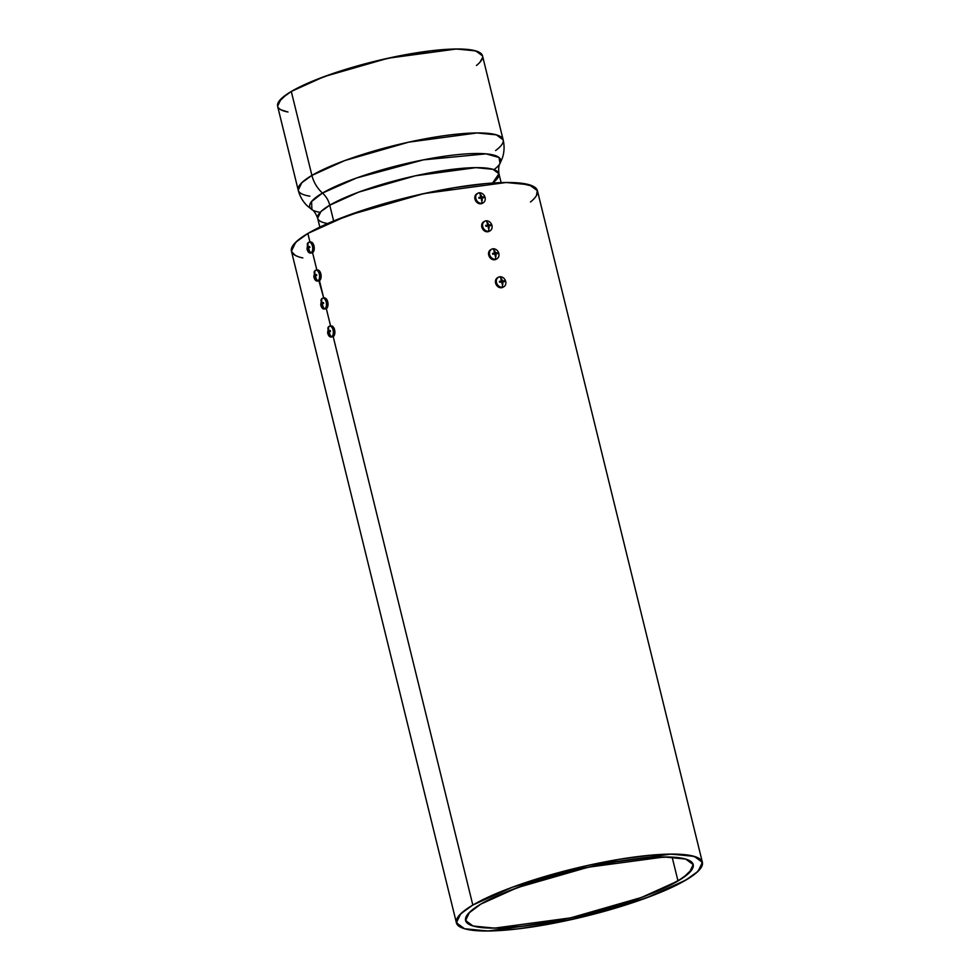 <?xml version="1.0" encoding="UTF-8"?>
<svg xmlns="http://www.w3.org/2000/svg" width="980" height="980" viewBox="0 0 980 980"><rect width="100%" height="100%" fill="white"/><g stroke="black" fill="none" stroke-linecap="round" stroke-linejoin="round"><path stroke-width="1.47" d="M501.123 182.599L498.943 173.717L492.94 169.32L475.876 167.641L415.349 175.8L358.876 192.068L329.77 205.2A93.333 18.057 166.2 0 1 447.787 169.944A93.333 18.057 166.2 0 1 492.72 182.88L498.943 173.717L492.94 169.32L475.876 167.641L415.349 175.8L358.876 192.068L329.77 205.2L333.641 220.99L329.77 205.2L320.827 211.668L317.655 218.246C314.115 209.071 311.028 209.524 311.934 209.622L311.554 201.537L322.494 193.06A29.376 24.218 -120.5 0 1 311.91 175.408L291.293 91.459L281.187 98.76L277.597 106.195L298.214 190.145L301.816 182.709L311.91 175.408L291.293 91.459L310.035 82.21L334.817 72.863L373.49 61.63L403.49 55.064L431.47 50.74L455.026 49.012L472.127 50.053L479.183 52.246L482.43 55.542M333.641 220.99L329.77 205.2A20.188 16.648 59.5 0 0 322.494 193.06L311.554 201.537L311.934 209.622L307.549 206.106C302.992 201.831 299.88 196.514 298.214 190.145A105.509 20.409 -13.8 0 1 311.91 175.408L291.293 91.459A105.509 20.409 166.2 0 0 287.471 111.904M319.835 227.127L317.655 218.246L320.827 211.668L329.77 205.2A20.188 16.648 59.5 0 0 322.494 193.06L356.659 177.956L423.336 159.875L486.105 153.86L499.016 157.498L500.021 163.415L502.262 158.282C504.32 152.378 504.614 146.216 503.144 139.809L496.37 134.848L477.076 132.949L408.648 142.174L344.813 160.549L311.91 175.408A29.376 24.218 -120.5 0 0 322.494 193.06L356.659 177.956L423.336 159.875L486.105 153.86L499.016 157.498L500.021 163.415C500.78 162.913 497.828 163.942 498.943 173.717M277.695 106.526L278.381 102.251L286.675 94.374L291.293 91.459L324.196 76.599L388.031 58.224L456.46 49L475.741 50.887L482.528 55.86L503.144 139.809A105.509 20.409 166.2 0 0 424.94 138.866A105.509 20.409 166.2 0 0 311.91 175.408A105.509 20.409 -13.8 0 0 309.876 196.172M287.998 112.014L280.942 109.821L278.835 108.302M482.589 57.563L479.93 62.267M477.162 64.9L476.427 65.501A105.509 20.409 166.2 0 0 423.519 51.769A105.509 20.409 166.2 0 0 291.293 91.459M678.001 880.971A117.196 22.675 -13.8 0 1 522.291 926.198A117.196 22.675 -13.8 0 1 480.788 904.124L517.33 887.635L588.245 867.214L664.256 856.973L685.669 859.068L693.203 864.593L689.21 872.861L678.001 880.971L672.133 857.12L678.001 880.971L641.447 897.472L570.532 917.88L494.533 928.134L473.107 926.027L465.574 920.502L469.567 912.245L480.788 904.124L468.452 913.397L465.512 918.615L466.946 922.842L472.691 925.904L488.898 928.072L504.149 927.815L522.291 926.198L553.369 921.384L575.517 916.766L608.739 908.154L639.438 898.207L664.967 887.758L683.121 877.725L692.346 868.978L693.105 864.225L691.843 862.253L686.086 859.191L669.879 857.035L645.881 857.929L616.163 861.8L594.407 865.891L560.976 873.878L529.127 883.482L501.601 893.858L480.788 904.124A117.196 22.675 -13.8 0 1 636.486 858.897A117.196 22.675 -13.8 0 1 678.001 880.971L672.133 857.12M332.698 336.814A5.476 2.916 -96.7 0 0 334.596 329.831L334.719 333.984L333.2 336.618L472.826 905.055A126.653 24.5 -13.8 0 1 641.104 856.189A126.653 24.5 -13.8 0 1 685.951 880.04A126.653 24.5 -13.8 0 1 517.685 928.918A126.653 24.5 -13.8 0 1 472.826 905.055L495.329 893.968L514.5 886.435L547.673 875.679L583.578 866.369L619.127 859.325L651.247 855.136L669.377 854.119L689.908 855.356L698.373 857.99L700.908 859.803L702.464 864.372L701.46 867.08L695.947 873.18L691.488 876.537L679.397 883.666L654.223 894.912L622.619 905.949L587.29 915.835L551.274 923.711L517.685 928.918L489.4 930.976L468.881 929.738L464.091 928.599L457.868 925.292L456.325 920.722L457.329 918.027L459.498 915.075L467.288 908.558L472.826 905.055L512.32 887.231L588.956 865.169L671.104 854.095L694.257 856.373L702.391 862.339L698.079 871.269L685.951 880.04L646.457 897.864L569.821 919.926L487.685 931L464.532 928.734L456.386 922.756L460.698 913.826L472.826 905.055L333.2 336.618L332.085 336.826M325.826 308.835A5.476 2.916 -96.7 0 0 327.724 301.84L327.847 305.993L326.328 308.639L330.603 326.034L326.328 308.639L325.213 308.835M317.434 270.002L319.688 271.227L321.048 274.915L320.73 278.896L319.455 280.648L323.731 298.055L318.916 280.856A5.476 2.916 -96.7 0 0 320.84 273.861L319.296 274.045A5.476 2.916 83.3 0 1 317.912 280.831A5.476 2.916 83.3 0 1 315.021 279.68L314.127 272.036M312.081 252.864A5.476 2.916 -96.7 0 0 313.968 245.882L314.102 250.023L312.583 252.668L316.859 270.076L312.583 252.668L311.469 252.877M702.391 862.339L537.432 190.732L529.286 184.767L506.146 182.5L423.997 193.562L347.361 215.637L307.867 233.461L309.986 242.085L307.867 233.461L295.74 242.232L291.428 251.162L456.386 922.756M536.501 195.473L537.322 190.341L533.414 186.384L519.082 182.978L504.418 182.513L486.288 183.53L454.169 187.719L418.619 194.775L371.2 207.552L330.37 222.362L307.867 233.461A126.653 24.5 166.2 0 1 466.113 185.882A126.653 24.5 166.2 0 1 530.462 202.015L530.989 201.586M309.986 242.085L307.867 233.461L297.871 240.308L292.358 246.421L291.538 251.554L295.446 255.511L299.121 256.993M331.191 325.973L333.898 327.945L334.596 329.831L333.053 330.003A5.476 2.916 83.3 0 1 331.657 336.802A5.476 2.916 83.3 0 1 328.778 335.65L327.871 327.994A5.476 2.916 -96.7 0 1 329.096 326.365A8.281 6.823 59.5 0 0 328.386 329.121A7.803 1.507 -13.8 0 1 328.619 328.986L328.778 331.216L330.285 330.505L330.493 331.387L328.986 332.085L329.917 334.229A7.803 1.507 166.2 0 0 329.672 334.364A8.281 6.823 59.5 0 0 331.657 336.802A5.476 2.916 83.3 0 1 327.712 333.151A5.476 2.916 83.3 0 0 331.154 336.998M331.767 336.728A5.476 2.916 -96.7 0 0 334.596 329.831L333.053 330.003A5.476 2.916 83.3 0 1 331.657 336.802A8.281 6.823 59.5 0 1 329.672 334.364A7.803 1.507 166.2 0 0 329.464 334.499L328.545 332.355L327.688 332.526L328.178 329.243A7.803 1.507 -13.8 0 1 328.386 329.121A7.803 1.507 -13.8 0 1 328.619 328.986L328.778 331.216L330.285 330.505A7.803 6.444 59.5 0 0 330.493 331.387L328.986 332.085L329.917 334.229A7.803 1.507 166.2 0 0 329.672 334.364A7.803 1.507 166.2 0 0 329.464 334.499L329.047 332.293L327.81 332.967A7.803 6.444 -120.5 0 1 327.602 332.085L328.827 332.318M331.142 325.985A5.476 2.916 -96.7 0 1 334.596 329.831L333.053 330.003A5.476 2.916 -96.7 0 0 329.096 326.365A8.281 6.823 59.5 0 0 328.386 329.121A7.803 1.507 -13.8 0 1 328.619 328.986A8.269 6.823 59.5 0 0 328.778 331.216A8.269 1.605 -13.8 0 1 330.285 330.505A7.803 6.444 59.5 0 0 330.493 331.387A8.269 1.605 166.2 0 0 328.986 332.085A8.269 6.823 59.5 0 0 329.917 334.229A7.803 1.507 166.2 0 0 329.672 334.364A8.281 6.823 59.5 0 0 331.657 336.802A5.476 2.916 83.3 0 0 333.053 330.003A5.476 2.916 -96.7 0 0 329.746 326.144A5.476 2.916 -96.7 0 0 329.096 326.365A8.281 6.823 59.5 0 0 328.386 329.121A7.803 1.507 -13.8 0 0 328.178 329.243L328.178 329.243A7.803 1.507 -13.8 0 1 328.386 329.121M328.178 329.243A8.269 6.823 -120.5 0 0 328.325 331.473L329.856 331.301L327.602 332.085A8.269 1.605 -13.8 0 1 328.325 331.473L328.619 329.194M328.325 331.473L329.795 331.093L328.729 331.963M324.319 297.993L327.026 299.966L327.724 301.84L326.168 302.024A5.476 2.916 83.3 0 1 324.784 308.822A5.476 2.916 83.3 0 1 321.893 307.659L320.999 300.015A5.476 2.916 -96.7 0 1 322.224 298.373A8.281 6.823 59.5 0 0 321.514 301.13A7.803 1.507 -13.8 0 1 321.746 300.995L321.906 303.237L323.4 302.526L323.621 303.396L322.114 304.106L323.045 306.25A7.803 1.507 166.2 0 0 322.8 306.385A8.281 6.823 59.5 0 0 324.784 308.822A5.476 2.916 83.3 0 1 320.84 305.172A5.476 2.916 83.3 0 0 324.282 309.019M324.895 308.749A5.476 2.916 -96.7 0 0 327.724 301.84L326.168 302.024A5.476 2.916 83.3 0 1 324.784 308.822A8.281 6.823 59.5 0 1 322.8 306.385A7.803 1.507 166.2 0 0 322.591 306.507L321.673 304.364L320.815 304.547L321.305 301.264A7.803 1.507 -13.8 0 1 321.514 301.13A7.803 1.507 -13.8 0 1 321.746 300.995L321.906 303.237L323.4 302.526A7.803 6.444 59.5 0 0 323.621 303.396L322.114 304.106L323.045 306.25A7.803 1.507 166.2 0 0 322.8 306.385A7.803 1.507 166.2 0 0 322.591 306.507L322.175 304.315L320.938 304.976A7.803 6.444 -120.5 0 1 320.717 304.106L321.942 304.339M324.27 297.993A5.476 2.916 -96.7 0 1 327.724 301.84L326.168 302.024A5.476 2.916 -96.7 0 0 322.224 298.373A8.281 6.823 59.5 0 0 321.514 301.13A7.803 1.507 -13.8 0 1 321.746 300.995A8.269 6.823 59.5 0 0 321.906 303.237A8.269 1.605 -13.8 0 1 323.4 302.526A7.803 6.444 59.5 0 0 323.621 303.396A8.269 1.605 166.2 0 0 322.114 304.106A8.269 6.823 59.5 0 0 323.045 306.25A7.803 1.507 166.2 0 0 322.8 306.385A8.281 6.823 59.5 0 0 324.784 308.822A5.476 2.916 83.3 0 0 326.168 302.024A5.476 2.916 -96.7 0 0 322.873 298.153A5.476 2.916 -96.7 0 0 322.224 298.373A8.281 6.823 59.5 0 0 321.514 301.13A7.803 1.507 -13.8 0 0 321.305 301.264L321.305 301.264A7.803 1.507 -13.8 0 1 321.514 301.13M321.305 301.264A8.269 6.823 -120.5 0 0 321.452 303.494L322.971 303.31L320.717 304.106A8.269 1.605 -13.8 0 1 321.452 303.494L321.734 301.215M321.452 303.494L322.922 303.114L321.857 303.971M317.41 281.027A5.476 2.916 83.3 0 1 313.968 277.193A5.476 2.916 83.3 0 0 317.912 280.831A5.476 2.916 83.3 0 0 319.296 274.045A5.476 2.916 -96.7 0 0 315.352 270.394A8.281 6.823 59.5 0 0 314.641 273.151A7.803 1.507 -13.8 0 1 314.874 273.016L315.033 275.245L316.528 274.547L316.748 275.417L315.241 276.127L316.16 278.259A7.803 1.507 166.2 0 0 315.928 278.394A8.281 6.823 59.5 0 0 317.912 280.831A8.281 6.823 59.5 0 1 315.928 278.394A7.803 1.507 166.2 0 0 315.719 278.528L314.801 276.385L313.943 276.568L314.433 273.285A7.803 1.507 -13.8 0 1 314.641 273.151A7.803 1.507 -13.8 0 1 314.874 273.016L315.033 275.245L316.528 274.547A7.803 6.444 59.5 0 0 316.748 275.417L315.241 276.127L316.16 278.259A7.803 1.507 166.2 0 0 315.928 278.394A7.803 1.507 166.2 0 0 315.719 278.528L315.303 276.323L314.066 276.997A7.803 6.444 -120.5 0 1 313.845 276.127L315.07 276.348M318.022 280.77A5.476 2.916 -96.7 0 0 320.84 273.861L319.296 274.045A5.476 2.916 -96.7 0 0 315.352 270.394A8.281 6.823 59.5 0 0 314.641 273.151A7.803 1.507 -13.8 0 1 314.874 273.016A8.269 6.823 59.5 0 0 315.033 275.245A8.269 1.605 -13.8 0 1 316.528 274.547A7.803 6.444 59.5 0 0 316.748 275.417A8.269 1.605 166.2 0 0 315.241 276.127A8.269 6.823 59.5 0 0 316.16 278.259A7.803 1.507 166.2 0 0 315.928 278.394A8.281 6.823 59.5 0 0 317.912 280.831A5.476 2.916 83.3 0 0 319.296 274.045A5.476 2.916 -96.7 0 0 315.989 270.174A5.476 2.916 -96.7 0 0 315.352 270.394A5.476 2.916 -96.7 0 0 314.127 272.048M319.296 274.045L320.84 273.861A5.476 2.916 -96.7 0 0 317.398 270.014M314.641 273.151A7.803 1.507 -13.8 0 0 314.433 273.285A8.269 6.823 -120.5 0 0 314.58 275.515L316.099 275.331L313.845 276.127A8.269 1.605 -13.8 0 1 314.58 275.515L314.433 273.285A7.803 1.507 -13.8 0 1 314.641 273.151A8.281 6.823 59.5 0 1 315.352 270.394M314.58 275.515L316.05 275.123L314.984 275.993M310.562 242.023L313.282 243.996L313.968 245.882L312.424 246.054A5.476 2.916 83.3 0 1 311.04 252.852A5.476 2.916 83.3 0 1 308.149 251.701L307.255 244.045M310.538 253.048A5.476 2.916 83.3 0 1 307.095 249.202A5.476 2.916 83.3 0 0 311.04 252.852A5.476 2.916 83.3 0 0 312.424 246.054A5.476 2.916 -96.7 0 0 308.48 242.415A8.281 6.823 59.5 0 0 307.769 245.172A7.803 1.507 -13.8 0 1 308.002 245.037L308.149 247.266L309.656 246.556L309.876 247.438L308.369 248.136L309.288 250.28A7.803 1.507 166.2 0 0 309.055 250.415A8.281 6.823 59.5 0 0 311.04 252.852A8.281 6.823 59.5 0 1 309.055 250.415A7.803 1.507 166.2 0 0 308.847 250.537L307.928 248.406L307.071 248.577L307.561 245.294A7.803 1.507 -13.8 0 1 307.769 245.172A7.803 1.507 -13.8 0 1 308.002 245.037L308.149 247.266L309.656 246.556A7.803 6.444 59.5 0 0 309.876 247.438L308.369 248.136L309.288 250.28A7.803 1.507 166.2 0 0 309.055 250.415A7.803 1.507 166.2 0 0 308.847 250.537L308.431 248.344L307.193 249.018A7.803 6.444 -120.5 0 1 306.973 248.136L308.198 248.369M311.15 252.779A5.476 2.916 -96.7 0 0 313.968 245.882L312.424 246.054A5.476 2.916 -96.7 0 0 308.48 242.415A8.281 6.823 59.5 0 0 307.769 245.172A7.803 1.507 -13.8 0 1 308.002 245.037A8.269 6.823 59.5 0 0 308.149 247.266A8.269 1.605 -13.8 0 1 309.656 246.556A7.803 6.444 59.5 0 0 309.876 247.438A8.269 1.605 166.2 0 0 308.369 248.136A8.269 6.823 59.5 0 0 309.288 250.28A7.803 1.507 166.2 0 0 309.055 250.415A8.281 6.823 59.5 0 0 311.04 252.852A5.476 2.916 83.3 0 0 312.424 246.054A5.476 2.916 -96.7 0 0 309.117 242.195A5.476 2.916 -96.7 0 0 308.48 242.415A5.476 2.916 -96.7 0 0 307.255 244.057M312.424 246.054L313.968 245.882A5.476 2.916 -96.7 0 0 310.525 242.036M307.769 245.172A7.803 1.507 -13.8 0 0 307.561 245.294A8.269 6.823 -120.5 0 0 307.708 247.524L309.227 247.352L306.973 248.136A8.269 1.605 -13.8 0 1 307.708 247.524L307.561 245.294A7.803 1.507 -13.8 0 1 307.769 245.172A8.281 6.823 59.5 0 1 308.48 242.415M307.708 247.524L309.178 247.144L308.112 248.014M495.635 256.184A7.803 1.507 166.2 0 0 495.243 256.233A7.803 1.507 166.2 0 1 495.635 256.184A7.803 1.507 166.2 0 0 495.243 256.233L494.937 253.906L492.781 254.273L492.56 253.391L494.716 253.036L493.957 250.978A7.803 1.507 -13.8 0 1 494.349 250.929A7.803 1.507 -13.8 0 1 494.729 250.892A8.269 4.398 83.3 0 1 495.488 252.95A8.269 1.605 -13.8 0 1 497.203 252.852A7.803 4.153 83.3 0 1 497.411 253.722A8.269 1.605 166.2 0 0 495.709 253.82A8.269 4.398 83.3 0 1 496.015 256.135A7.803 1.507 166.2 0 0 495.635 256.184A8.281 4.398 83.3 0 1 495.5 259.235A5.476 4.52 -120.5 0 1 489.608 254.555A5.476 4.52 59.5 0 1 492.928 248.798A8.281 4.398 83.3 0 1 494.349 250.929A7.803 1.507 -13.8 0 1 494.729 250.892L495.488 252.95L497.203 252.852A7.803 4.153 83.3 0 1 497.411 253.722L495.709 253.82L496.015 256.135A7.803 1.507 166.2 0 0 495.635 256.184A8.281 4.398 83.3 0 1 495.5 259.235A5.476 4.52 -120.5 0 0 498.82 253.477A5.476 4.52 59.5 0 0 492.928 248.798A5.476 4.52 59.5 0 1 498.82 253.477A5.476 4.52 59.5 0 0 492.928 248.798A8.281 4.398 83.3 0 1 494.349 250.929A7.803 1.507 -13.8 0 1 494.729 250.892L495.488 252.95L497.313 253.281L495.709 253.82L496.015 256.135A7.803 1.507 166.2 0 0 495.635 256.184A8.281 4.398 83.3 0 1 495.5 259.235A5.476 4.52 -120.5 0 0 498.82 253.477A5.476 4.52 -120.5 0 1 496.713 258.892A5.476 4.52 -120.5 0 1 495.5 259.235A5.476 4.52 -120.5 0 1 489.608 254.555L488.714 255.082A5.476 4.52 59.5 0 0 495.819 259.418M490.833 249.667A5.476 4.52 59.5 0 0 488.714 255.082L488.775 252.093L491.164 249.532M494.349 250.929A7.803 1.507 -13.8 0 0 493.957 250.978A8.269 4.398 -96.7 0 1 494.716 253.036L493.834 253.55L494.716 253.036A8.269 1.605 -13.8 0 0 492.56 253.391A7.803 4.153 -96.7 0 1 492.781 254.273A8.269 1.605 166.2 0 1 494.937 253.906A8.269 4.398 -96.7 0 1 495.243 256.233L494.937 253.906L492.781 254.273A7.803 4.153 -96.7 0 0 492.56 253.391L494.716 253.036L493.957 250.978A7.803 1.507 -13.8 0 1 494.349 250.929A8.281 4.398 83.3 0 0 492.928 248.798A5.476 4.52 59.5 0 0 491.433 249.3A5.476 4.52 59.5 0 0 489.608 254.555L488.714 255.082A5.476 4.52 59.5 0 0 496.529 258.965M496.272 259.161L493.675 259.761L490.968 258.61L488.714 255.082L489.608 254.555A5.476 4.52 -120.5 0 0 495.5 259.235M494.716 253.036L492.646 253.698M494.729 250.892L494.091 251.272M497.203 252.852L496.664 253.746L497.203 252.852L494.533 253.146M495.709 253.82L494.998 254.237M496.664 253.746L494.606 253.465L495.488 252.95M481.891 200.214A7.803 1.507 166.2 0 0 481.499 200.263A7.803 1.507 166.2 0 1 481.891 200.214A7.803 1.507 166.2 0 0 481.499 200.263L481.192 197.948L479.036 198.303L478.816 197.433L480.972 197.066L480.212 195.02A7.803 1.507 -13.8 0 1 480.604 194.971A7.803 1.507 -13.8 0 1 480.984 194.922A8.269 4.398 83.3 0 1 481.744 196.98A8.269 1.605 -13.8 0 1 483.446 196.882A7.803 4.153 83.3 0 1 483.667 197.764A8.269 1.605 166.2 0 0 481.964 197.85A8.269 4.398 83.3 0 1 482.27 200.165A7.803 1.507 166.2 0 0 481.891 200.214A8.281 4.398 83.3 0 1 481.756 203.264A5.476 4.52 -120.5 0 1 475.863 198.585A5.476 4.52 59.5 0 1 479.183 192.827A8.281 4.398 83.3 0 1 480.604 194.971A7.803 1.507 -13.8 0 1 480.984 194.922L481.744 196.98L483.446 196.882A7.803 4.153 83.3 0 1 483.667 197.764L481.964 197.85L482.27 200.165A7.803 1.507 166.2 0 0 481.891 200.214A8.281 4.398 83.3 0 1 481.756 203.264A5.476 4.52 -120.5 0 0 485.076 197.507A5.476 4.52 59.5 0 0 479.183 192.827A5.476 4.52 59.5 0 1 485.076 197.507A5.476 4.52 59.5 0 0 479.183 192.827A8.281 4.398 83.3 0 1 480.604 194.971A7.803 1.507 -13.8 0 1 480.984 194.922L481.744 196.98L483.569 197.323L481.964 197.85L482.27 200.165A7.803 1.507 166.2 0 0 481.891 200.214A8.281 4.398 83.3 0 1 481.756 203.264A5.476 4.52 -120.5 0 0 485.076 197.507A5.476 4.52 -120.5 0 1 482.956 202.921A5.476 4.52 -120.5 0 1 481.756 203.264A5.476 4.52 -120.5 0 1 475.863 198.585L474.969 199.112A5.476 4.52 59.5 0 0 482.062 203.448M477.076 193.709A5.476 4.52 59.5 0 0 474.969 199.112L475.031 196.123L477.419 193.562M480.604 194.971A7.803 1.507 -13.8 0 0 480.212 195.02A8.269 4.398 -96.7 0 1 480.972 197.066L480.09 197.593L480.972 197.066A8.269 1.605 -13.8 0 0 478.816 197.433A7.803 4.153 -96.7 0 1 479.036 198.303A8.269 1.605 166.2 0 1 481.192 197.948A8.269 4.398 -96.7 0 1 481.499 200.263L481.192 197.948L479.036 198.303A7.803 4.153 -96.7 0 0 478.816 197.433L480.972 197.066L480.212 195.02A7.803 1.507 -13.8 0 1 480.604 194.971A8.281 4.398 83.3 0 0 479.183 192.827A5.476 4.52 59.5 0 0 477.689 193.329A5.476 4.52 59.5 0 0 475.863 198.585L474.969 199.112A5.476 4.52 59.5 0 0 482.785 202.995M482.528 203.191L479.93 203.803L477.223 202.652L475.3 200.128L474.969 199.112L475.863 198.585A5.476 4.52 -120.5 0 0 481.756 203.264M480.972 197.066L478.902 197.727M480.984 194.922L480.347 195.302M483.446 196.882L482.92 197.776L483.446 196.882L480.788 197.176M481.964 197.85L481.254 198.266M482.92 197.776L480.862 197.495L481.744 196.98M488.763 228.193A7.803 1.507 166.2 0 0 488.371 228.242A7.803 1.507 166.2 0 1 488.763 228.193A7.803 1.507 166.2 0 0 488.371 228.242L488.065 225.927L485.909 226.282L485.688 225.412L487.844 225.057L487.085 222.999A7.803 1.507 -13.8 0 1 487.477 222.95A7.803 1.507 -13.8 0 1 487.856 222.913A8.269 4.398 83.3 0 1 488.616 224.959A8.269 1.605 -13.8 0 1 490.319 224.861A7.803 4.153 83.3 0 1 490.539 225.743A8.269 1.605 166.2 0 0 488.836 225.841A8.269 4.398 83.3 0 1 489.143 228.156A7.803 1.507 166.2 0 0 488.763 228.193A8.281 4.398 83.3 0 1 488.628 231.256A5.476 4.52 -120.5 0 1 482.736 226.576A5.476 4.52 59.5 0 1 486.055 220.819A8.281 4.398 83.3 0 1 487.477 222.95A7.803 1.507 -13.8 0 1 487.856 222.913L488.616 224.959L490.319 224.861A7.803 4.153 83.3 0 1 490.539 225.743L488.836 225.841L489.143 228.156A7.803 1.507 166.2 0 0 488.763 228.193A8.281 4.398 83.3 0 1 488.628 231.256A5.476 4.52 -120.5 0 0 491.948 225.486A5.476 4.52 59.5 0 0 486.055 220.819A5.476 4.52 59.5 0 1 491.948 225.486A5.476 4.52 59.5 0 0 486.055 220.819A8.281 4.398 83.3 0 1 487.477 222.95A7.803 1.507 -13.8 0 1 487.856 222.913L488.616 224.959L490.441 225.302L488.836 225.841L489.143 228.156A7.803 1.507 166.2 0 0 488.763 228.193A8.281 4.398 83.3 0 1 488.628 231.256A5.476 4.52 -120.5 0 0 491.948 225.486A5.476 4.52 -120.5 0 1 489.841 230.9A5.476 4.52 -120.5 0 1 488.628 231.256A5.476 4.52 -120.5 0 1 482.736 226.576L481.841 227.103A5.476 4.52 59.5 0 0 488.947 231.427M483.949 221.688A5.476 4.52 59.5 0 0 481.841 227.103L481.903 224.114L484.291 221.541M487.477 222.95A7.803 1.507 -13.8 0 0 487.085 222.999A8.269 4.398 -96.7 0 1 487.844 225.057L486.962 225.571L487.844 225.057A8.269 1.605 -13.8 0 0 485.688 225.412A7.803 4.153 -96.7 0 1 485.909 226.282A8.269 1.605 166.2 0 1 488.065 225.927A8.269 4.398 -96.7 0 1 488.371 228.242L488.065 225.927L485.909 226.282A7.803 4.153 -96.7 0 0 485.688 225.412L487.844 225.057L487.085 222.999A7.803 1.507 -13.8 0 1 487.477 222.95A8.281 4.398 83.3 0 0 486.055 220.819A5.476 4.52 59.5 0 0 484.561 221.309A5.476 4.52 59.5 0 0 482.736 226.576L481.841 227.103A5.476 4.52 59.5 0 0 489.657 230.986M489.4 231.17L486.803 231.782L484.096 230.631L482.172 228.107L481.841 227.103L482.736 226.576A5.476 4.52 -120.5 0 0 488.628 231.256M487.844 225.057L485.774 225.706M487.856 222.913L487.219 223.281M490.319 224.861L489.792 225.755L490.319 224.861L487.66 225.167M488.836 225.841L488.126 226.257M489.792 225.755L487.734 225.486L488.616 224.959M502.507 284.163A7.803 1.507 166.2 0 0 502.115 284.212A7.803 1.507 166.2 0 1 502.507 284.163A7.803 1.507 166.2 0 0 502.115 284.212L501.809 281.897L499.653 282.252L499.433 281.382L501.589 281.015L500.829 278.969A7.803 1.507 -13.8 0 1 501.221 278.92A7.803 1.507 -13.8 0 1 501.601 278.871A8.269 4.398 83.3 0 1 502.36 280.929A8.269 1.605 -13.8 0 1 504.075 280.831A7.803 4.153 83.3 0 1 504.284 281.713A8.269 1.605 166.2 0 0 502.581 281.799A8.269 4.398 83.3 0 1 502.887 284.127A7.803 1.507 166.2 0 0 502.507 284.163A8.281 4.398 83.3 0 1 502.373 287.214A5.476 4.52 -120.5 0 1 496.48 282.534A5.476 4.52 59.5 0 1 499.812 276.776A8.281 4.398 83.3 0 1 501.221 278.92A7.803 1.507 -13.8 0 1 501.601 278.871L502.36 280.929L504.075 280.831A7.803 4.153 83.3 0 1 504.284 281.713L502.581 281.799L502.887 284.127A7.803 1.507 166.2 0 0 502.507 284.163A8.281 4.398 83.3 0 1 502.373 287.214A5.476 4.52 -120.5 0 0 505.692 281.456A5.476 4.52 59.5 0 0 499.812 276.776A5.476 4.52 59.5 0 1 505.692 281.456A5.476 4.52 59.5 0 0 499.812 276.776A8.281 4.398 83.3 0 1 501.221 278.92A7.803 1.507 -13.8 0 1 501.601 278.871L502.36 280.929L504.185 281.272L502.581 281.799L502.887 284.127A7.803 1.507 166.2 0 0 502.507 284.163A8.281 4.398 83.3 0 1 502.373 287.214A5.476 4.52 -120.5 0 0 505.692 281.456A5.476 4.52 -120.5 0 1 503.585 286.871A5.476 4.52 -120.5 0 1 502.373 287.214A5.476 4.52 -120.5 0 1 496.48 282.534L495.586 283.061A5.476 4.52 59.5 0 0 502.691 287.397M497.705 277.659A5.476 4.52 59.5 0 0 495.586 283.061L495.647 280.072L498.036 277.512M501.221 278.92A7.803 1.507 -13.8 0 0 500.829 278.969A8.269 4.398 -96.7 0 1 501.589 281.015L500.707 281.542L501.589 281.015A8.269 1.605 -13.8 0 0 499.433 281.382A7.803 4.153 -96.7 0 1 499.653 282.252A8.269 1.605 166.2 0 1 501.809 281.897A8.269 4.398 -96.7 0 1 502.115 284.212L501.809 281.897L499.653 282.252A7.803 4.153 -96.7 0 0 499.433 281.382L501.589 281.015L500.829 278.969A7.803 1.507 -13.8 0 1 501.221 278.92A8.281 4.398 83.3 0 0 499.812 276.776A5.476 4.52 59.5 0 0 498.305 277.279A5.476 4.52 59.5 0 0 496.48 282.534L495.586 283.061A5.476 4.52 59.5 0 0 503.402 286.944M503.144 287.14L500.547 287.753L497.84 286.601L495.586 283.061L496.48 282.534A5.476 4.52 -120.5 0 0 502.373 287.214M501.589 281.015L499.518 281.677M501.601 278.871L500.964 279.251M504.075 280.831L503.536 281.726L504.075 280.831L501.405 281.125M502.581 281.799L501.87 282.216M503.536 281.726L501.478 281.444L502.36 280.929M320.166 212.342A98.294 19.012 -13.8 0 1 322.494 193.06A20.188 16.648 59.5 0 1 329.77 205.2A93.333 18.057 166.2 0 0 327.406 223.477M493.969 169.65A98.294 19.012 -13.8 0 0 446.941 155.906A98.294 19.012 -13.8 0 0 322.494 193.06A29.376 24.218 -120.5 0 1 311.91 175.408A105.509 20.409 166.2 0 1 445.937 135.46A105.509 20.409 166.2 0 1 495.598 150.553M472.826 905.055L333.2 336.618M330.603 326.034L326.328 308.639M323.731 298.055L319.455 280.648M316.859 270.076L312.583 252.668M307.867 233.461A126.653 24.5 166.2 0 0 302.832 257.924M333.053 330.003A5.476 2.916 -96.7 0 0 329.096 326.365M329.672 334.364A7.803 1.507 166.2 0 0 329.464 334.499A8.269 6.823 -120.5 0 1 328.545 332.355A8.269 1.605 166.2 0 0 327.81 332.967A7.803 6.444 -120.5 0 1 327.602 332.085M334.596 329.831A5.476 2.916 -96.7 0 0 330.542 326.242M328.778 331.216L330.382 330.983M326.168 302.024A5.476 2.916 -96.7 0 0 322.224 298.373M322.8 306.385A7.803 1.507 166.2 0 0 322.591 306.507A8.269 6.823 -120.5 0 1 321.673 304.364A8.269 1.605 166.2 0 0 320.938 304.976A7.803 6.444 -120.5 0 1 320.717 304.106M327.724 301.84A5.476 2.916 -96.7 0 0 323.657 298.263M321.906 303.237L323.51 303.004M315.928 278.394A7.803 1.507 166.2 0 0 315.719 278.528A8.269 6.823 -120.5 0 1 314.801 276.385A8.269 1.605 166.2 0 0 314.066 276.997A7.803 6.444 -120.5 0 1 313.845 276.127M320.84 273.861A5.476 2.916 -96.7 0 0 316.785 270.284M315.033 275.245L316.638 275.013M309.055 250.415A7.803 1.507 166.2 0 0 308.847 250.537A8.269 6.823 -120.5 0 1 307.928 248.406A8.269 1.605 166.2 0 0 307.193 249.018A7.803 6.444 -120.5 0 1 306.973 248.136M313.968 245.882A5.476 2.916 -96.7 0 0 309.913 242.293M308.149 247.266L309.766 247.034M492.928 248.798A5.476 4.52 59.5 0 0 489.608 254.555M491.005 249.594A5.476 4.52 59.5 0 0 488.714 255.082M496.541 253.244L494.606 253.465M479.183 192.827A5.476 4.52 59.5 0 0 475.863 198.585M477.26 193.624A5.476 4.52 59.5 0 0 474.969 199.112M482.797 197.274L480.862 197.495M486.055 220.819A5.476 4.52 59.5 0 0 482.736 226.576M484.132 221.603A5.476 4.52 59.5 0 0 481.841 227.103M489.669 225.253L487.734 225.486M499.812 276.776A5.476 4.52 59.5 0 0 496.48 282.534M497.877 277.573A5.476 4.52 59.5 0 0 495.586 283.061M503.414 281.223L501.478 281.444M332.563 336.838L331.02 337.022M331.289 325.96L329.746 326.144M325.691 308.859L324.147 309.043M324.417 297.981L322.873 298.153M318.819 280.868L317.275 281.052M317.532 269.99L315.989 270.174M311.946 252.889L310.403 253.073M310.66 242.011L309.117 242.195M496.101 259.259L496.995 258.732M490.539 249.827L491.433 249.3M482.356 203.289L483.25 202.762M476.795 193.856L477.689 193.329M489.228 231.28L490.123 230.753M483.667 221.835L484.561 221.309M502.973 287.25L503.867 286.711M497.411 277.805L498.305 277.279"/></g></svg>
